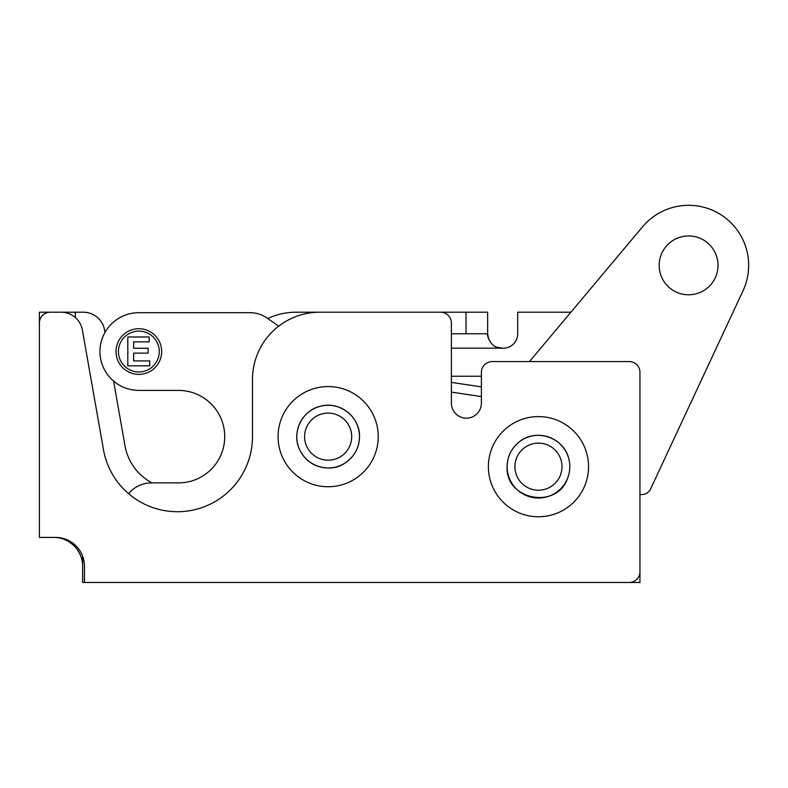 <?xml version="1.0" encoding="UTF-8"?>
<svg xmlns="http://www.w3.org/2000/svg" width="788" height="788" viewBox="0 0 788 788"><rect width="100%" height="100%" fill="white"/><g stroke="black" fill="none" stroke-linecap="round" stroke-linejoin="round"><path stroke-width="1.18" d="M718.026 265.369A29.432 29.432 0 0 1 673.888 290.851A29.432 29.432 0 0 1 673.888 239.877A29.432 29.432 0 0 1 718.026 265.369M451.386 376.24L481.409 376.24M529.428 361.574A45.044 45.044 0 0 0 530.669 360.146L642.594 226.767A60.055 60.055 0 0 1 743.035 290.742L650.583 489.003A9.614 9.614 0 0 1 639.955 494.352L639.955 546.498M149.73 365.809L127.804 365.809L127.804 336.978L149.178 336.978L149.178 341.854L133.625 341.854L133.625 348.247L148.105 348.247L148.105 353.123L133.625 353.123L133.625 360.924L149.73 360.924L149.73 365.809M159.265 351.546A20.419 20.419 0 0 0 128.631 333.856A20.419 20.419 0 0 0 128.631 369.227A20.419 20.419 0 0 0 159.265 351.546M161.668 351.546A22.822 22.822 0 0 1 127.429 371.306A22.822 22.822 0 0 1 127.429 331.778A22.822 22.822 0 0 1 161.668 351.546M278.716 326.173L267.221 318.125A30.033 30.033 0 0 0 250.003 312.688L138.855 312.688A38.917 38.917 0 0 0 99.938 351.606A38.917 38.917 0 0 0 138.855 390.405L178.492 390.405A46.246 46.246 0 0 1 224.728 436.641A46.246 46.246 0 0 1 178.492 482.886L151.582 482.886A30.033 30.033 0 0 0 128.552 493.643M84.444 582.46L84.444 566.247A28.831 28.831 0 0 0 55.613 537.416L39.4 537.416L39.4 323.021A10.805 10.805 0 0 1 50.205 312.206L61.1 312.206A21.621 21.621 0 0 1 82.385 330.074L103.474 449.682A75.067 75.067 0 0 0 183.949 511.432A75.067 75.067 0 0 0 252.475 436.641L252.475 379.471A67.266 67.266 0 0 1 319.741 312.206L440.571 312.206A10.805 10.805 0 0 1 451.386 323.021L451.386 403.131A15.011 15.011 0 0 0 466.397 418.152A15.011 15.011 0 0 0 481.409 403.131L481.409 372.389A10.805 10.805 0 0 1 492.224 361.574L629.149 361.574A10.805 10.805 0 0 1 639.955 372.389L639.955 571.655A10.805 10.805 0 0 1 629.149 582.46L82.642 582.46L82.642 560.908L83.942 560.908M538.46 416.596A50.077 50.077 0 0 0 488.383 466.673A50.077 50.077 0 0 0 538.46 516.751A50.077 50.077 0 0 0 588.547 466.673A50.077 50.077 0 0 0 538.46 416.596M538.46 435.321A31.353 31.353 0 0 0 507.108 466.673A31.353 31.353 0 0 0 538.46 498.026A31.353 31.353 0 0 0 569.813 466.673A31.353 31.353 0 0 0 538.46 435.321M567.606 478.217A31.353 31.353 0 0 0 568.67 475.056M569.566 470.603A31.353 31.353 0 0 0 569.813 466.673M514.919 466.673A23.541 23.541 0 0 0 538.46 490.215A23.541 23.541 0 0 0 562.002 466.673A23.541 23.541 0 0 0 538.46 443.132A23.541 23.541 0 0 0 514.919 466.673M519.253 441.901A31.353 31.353 0 0 0 515.795 445.023M511.944 449.948A31.353 31.353 0 0 0 508.999 455.976M507.462 462.034A31.353 31.353 0 0 0 507.117 466.673C505.246 500.055 557.057 509.944 567.606 478.217C570.177 471.559 570.492 464.792 568.572 457.926C563.45 437.241 535.545 428.179 519.253 441.901C511.382 448.293 507.344 456.548 507.117 466.673M328.143 486.728A50.077 50.077 0 0 0 378.23 436.641A50.077 50.077 0 0 0 328.143 386.563A50.077 50.077 0 0 0 278.065 436.641A50.077 50.077 0 0 0 328.143 486.728M328.143 467.993A31.353 31.353 0 0 0 359.495 436.641A31.353 31.353 0 0 0 328.143 405.298A31.353 31.353 0 0 0 296.8 436.641A31.353 31.353 0 0 0 328.143 467.993M299.785 423.294A31.353 31.353 0 0 0 298.169 427.48M296.968 433.4A31.353 31.353 0 0 0 296.8 436.641M351.694 436.641A23.541 23.541 0 0 0 328.143 413.099A23.541 23.541 0 0 0 304.601 436.641A23.541 23.541 0 0 0 328.143 460.192A23.541 23.541 0 0 0 351.694 436.641M344.11 463.63A31.353 31.353 0 0 0 348.444 460.537M353.3 455.346A31.353 31.353 0 0 0 357.053 448.776M359.042 441.96A31.353 31.353 0 0 0 359.495 436.641C360.205 416.921 339.273 400.698 320.352 406.283C301.834 410.39 291.136 433.104 299.785 449.997C308.798 468.683 331.856 472.16 344.11 463.63C353.989 457.345 359.121 448.352 359.495 436.641M451.386 392.109L481.409 396.591M105.011 332.398L104.597 330.074A21.621 21.621 0 0 0 83.311 312.206L75.362 312.206L75.362 317.584M53.811 537.416A28.831 28.831 0 0 1 82.642 566.247C82.76 559.391 80.238 552.91 75.077 546.783C68.566 540.401 61.484 537.288 53.811 537.416M496.657 347.193L503.266 348.247A14.411 14.411 0 0 0 517.686 333.826L517.686 312.206L570.896 312.206M502.064 348.247A14.411 14.411 0 0 1 500.626 348.168C489.998 347.754 486.531 334.102 487.654 333.826L488.629 339.047M267.782 318.51A67.266 67.266 0 0 1 296.199 312.206L361.534 312.206M151.986 482.886A52.372 52.372 0 0 1 124.996 445.742L113.6 381.096M451.386 333.757L466.033 333.757L466.033 312.206L413.188 312.206M466.033 312.206L487.654 312.206L487.654 333.757L466.033 333.757M639.955 560.908L639.955 582.46L618.334 582.46M82.642 560.908L82.642 556.21M39.4 526.611L39.4 312.206L75.362 312.206M488.737 339.303L491.86 344.011M495.672 346.75L496.529 347.134M500.626 348.168L451.386 348.168M481.409 386.869L451.386 382.397"/></g></svg>
